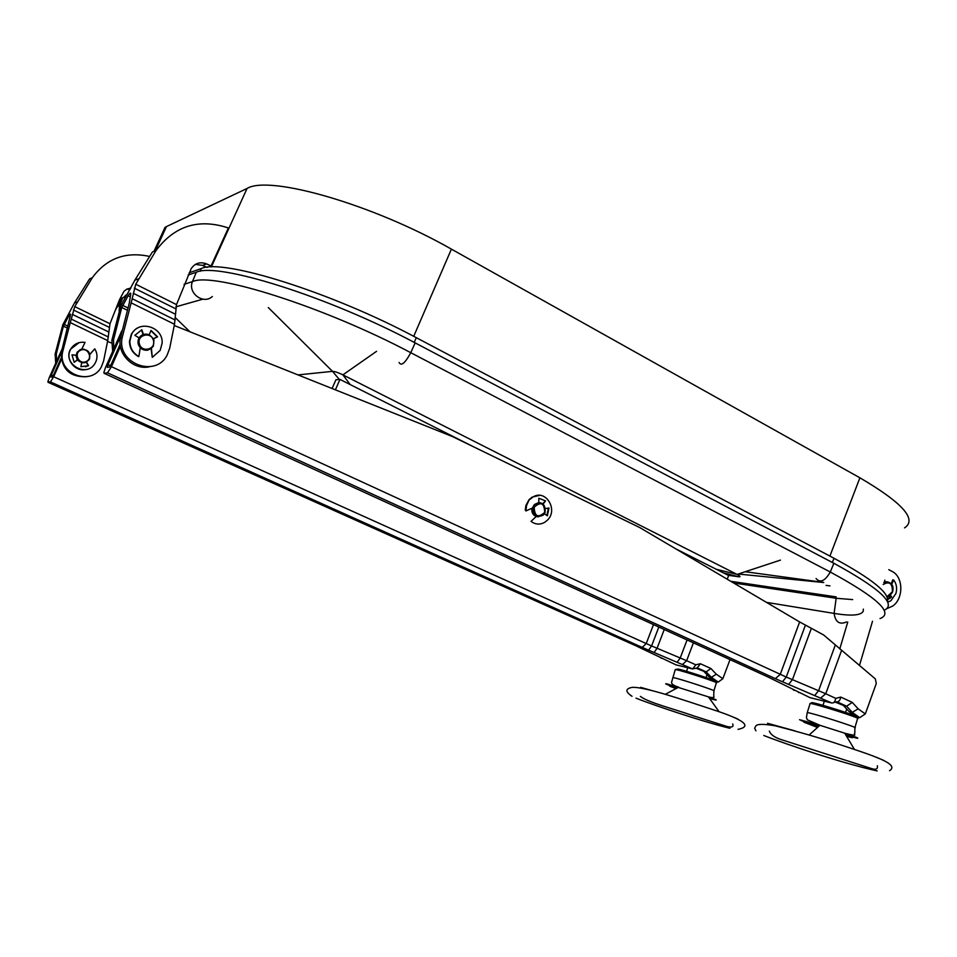 <?xml version="1.0" encoding="UTF-8"?>
<svg xmlns="http://www.w3.org/2000/svg" width="957" height="957" viewBox="0 0 957 957"><rect width="100%" height="100%" fill="white"/><g stroke="black" fill="none" stroke-linecap="round" stroke-linejoin="round"><path stroke-width="1.44" d="M529.496 499.219L526.553 505.475L525.931 510.954L525.261 509.961L525.919 505.416L528.91 499.865L532.08 497.138L539.592 495.367M530.13 499.267L532.714 497.185C545.478 488.501 558.768 509.854 547.237 520.333L544.904 522.199C540.083 524.926 535.453 524.651 531.015 521.362L536.195 516.529C532.846 515.045 531.41 512.294 531.889 508.263C531.41 512.294 532.846 515.045 536.195 516.529L531.015 521.362M525.931 510.954L532.606 507.94L534.508 504.471L538.815 502.533L538.815 498.226L545.55 500.906L543.145 504.052M548.373 508.107L546.902 515.488M545.55 500.906L542.727 503.705M545.574 508.574L548.995 508L547.38 515.835L544.449 513.742M540.801 502.844L534.508 504.471L532.977 506.827C531.614 512.258 533.372 515.608 538.241 516.876L536.829 516.601M884.531 581.724L887.223 581.832M888.108 581.964L884.017 582.323M84.072 349.173L80.232 349.604L76.943 352.583C75.34 359.078 77.936 362.452 84.742 362.703M81.154 349.305L82.087 349.161L81.154 349.305M84.539 362.739L81.692 362.763L84.539 362.739M86.549 362.093L88.57 365.706L80.878 366.687L81.716 362.667L77.266 359.976L75.902 355.31L77.266 359.976L74.108 362.213M740.132 573.399L738.302 573.997M823.51 582.406L745.216 571.724M188.134 275.066L196.317 272.243C217.287 261.811 329.052 296.837 415.159 342.893L833.858 563.278C880.141 588.591 896.924 604.25 884.22 610.279M119.278 302.855L121.144 298.393L125.666 296.61M184.043 284.361L192.453 281.597C213.184 271.692 324.674 306.982 410.78 352.702L830.293 572.023C877.581 597.73 894.161 613.246 880.009 618.569M297.986 374.905L332.558 371.352C334.759 371.436 338.144 372.572 342.75 374.785L737.165 574.475C740.335 576.186 740.85 576.951 738.732 576.784L728.181 575.289M863.358 609.107L863.202 611.236C861.025 615.483 851.323 616.2 834.109 613.413L766.473 602.372M852.675 599.596L836.155 598.269L733.612 582.98M829.97 585.875L826.047 585.397M115.976 309.039L117.424 306.563L121.156 304.96M175.897 306.814L202.884 299.17M716.171 569.236L737.057 574.415L780.469 560.108M350.226 384.594L342.893 374.857L376.591 351.315M723.229 572.788L738.66 576.784M268.307 307.568L332.51 371.364L339.352 379.474M332.091 388.518L335.919 379.773L339.962 379.415L472.602 446.333M335.405 389.834L339.962 379.415M675.893 548.911L728.66 575.528L727.212 579.2M539.736 502.664L538.815 502.509L539.736 502.664M835.317 702.139L843.392 705.417L849.038 711.565L852.256 712.367L846.598 706.206L836.885 701.744L833.75 702.534M856.647 716.901L859.721 717.666L852.256 712.367L858.166 708.838L865.307 713.934L859.721 717.666M849.038 711.565L856.204 716.661M843.392 705.417L846.598 706.206L852.268 702.39L858.166 708.838M120.403 346.446L111.443 366.687L786.259 677.042L782.479 681.767L775.349 678.645L107.483 372.799L111.443 366.687M120.127 344.257L111.383 363.995L109.409 367.045L107.399 367.392L108.021 364.605L110.486 365.741M120.809 335.775L108.021 364.605M121.742 330.907L105.414 367.739L103.846 372.608L104.157 373.326L107.483 372.799M865.307 713.934L876.289 683.513L875.332 678.896L823.654 634.981L799.645 621.954L639.479 527.415L452.541 436.595L174.198 325.5M104.157 373.326L767.777 676.874L810.017 697.665L831.872 703.012L782.479 681.767M805.435 625.124L786.259 677.042L792.444 679.649L788.652 684.375M811.404 628.235L792.444 679.649L825.747 693.753L841.562 650.449M773.543 679.661L772.502 679.123M777.706 681.779L776.653 681.24M810.017 697.665L809.335 697.354M820.771 697.928L825.747 693.753L835.736 698.359C835.114 701.577 833.834 703.132 831.872 703.012M835.736 698.359L840.76 697.079C840.15 700.297 838.858 701.852 836.885 701.744M144.938 334.196L143.753 334.364M141.492 329.902L143.06 334.543L138.837 337.761L143.43 334.448L141.851 329.782L134.853 335.309L139.064 337.905L138.31 344.305C140.081 348.743 143.287 350.693 147.94 350.154M131.157 302.843L122.125 337.785C116.587 363.54 155.716 378.182 167.128 355.095L169.676 348.3L174.497 324.267L131.157 302.843L135.762 284.229L156.147 250.375L152.426 251.966L134.817 280.245L120.821 305.845L111.861 340.273L112.651 351.422M207.286 267.29L211.078 265.974L206.652 263.929C200.228 261.524 195.096 263.067 191.244 268.546L176.507 304.613L174.497 324.267M113.751 348.922L113.536 339.867L121.754 307.496L128.106 295.761C129.829 292.986 130.714 292.387 130.762 293.931L129.267 303.213L120.379 338.204C117.053 354.449 133.681 370.538 149.555 366.758M140.212 348.085L147.665 350.202L140.212 348.085M156.147 250.375C174.712 225.696 198.793 218.22 228.376 227.957L211.078 265.974M195.384 264.383L202.537 265.376L206.796 267.35M133.262 293.261L175.346 314.195M696.038 668.189L703.742 671.288L708.934 676.731L711.386 677.341L706.206 671.886L697.318 667.89L693.957 668.68M715.764 681.432L718.24 682.054L711.386 677.341L716.303 674.195L722.846 678.716L718.24 682.054M708.934 676.731L715.74 681.42M703.742 671.288L706.206 671.886L710.884 668.488L716.303 674.195M61.332 359.629L53.664 376.759L651.585 645.963L648.607 650.162L642.207 647.399L50.446 381.915L53.664 376.759M61.116 358.109L53.795 374.438L52.192 377.01L50.649 377.022L51.367 374.881L53.173 375.694M61.236 352.87L51.367 374.881M61.81 349.628L49.309 377.513L47.862 381.807L50.446 381.915M111.562 343.037L107.519 341.47M722.846 678.716L730.024 659.6M48.041 382.298L636.441 646.047L676.013 664.864L692.736 668.967L648.607 650.162M658.835 627.038L651.585 645.963L657.076 648.26L654.086 652.459M664.242 629.515L657.076 648.26L686.648 660.689L693.406 642.853M641.788 648.559L641.106 648.212M645.736 650.485L645.042 650.138M682.592 664.409L686.648 660.689L695.763 664.804L692.736 668.967M695.763 664.804L700.357 663.739L697.318 667.89M888.79 569.666L892.115 571.437C903.54 576.844 903.743 598.986 892.462 606.188L887.103 608.544M70.292 322.605L62.54 352.272C57.791 374.115 91.537 386.472 101.394 366.83L103.583 361.052L107.722 340.62L70.292 322.605L74.742 306.611L92.315 277.733L89.623 278.882L74.419 303.046L62.839 324.722L55.135 354.066L55.709 363.217M130.93 288.021L126.814 289.134L123.991 291.275L119.469 299.768L109.995 323.753L107.722 340.62M56.523 361.411L56.343 353.779L63.413 326.193L68.569 316.288C69.885 314.075 70.555 313.525 70.567 314.65L61.284 352.571C61.38 369.079 69.741 377.142 86.357 376.759M126.575 289.265L130.248 289.193M92.315 277.733C106.514 258.462 125.475 251.344 149.232 256.368M72.337 314.386L108.727 331.983M147.306 334.244C143.61 333.742 140.811 335.058 138.897 338.204C137.329 341.601 137.784 344.759 140.272 347.702L138.861 356.53C132.939 353.073 129.937 347.953 129.853 341.159L131.659 334.268C138.645 319.315 163.503 326.827 162.116 343.264L160.142 350.453L152.259 357.356L151.098 348.803M836.131 596.881L730.753 581.294M189.199 272.781L201.293 268.558C222.18 258.139 331.876 292.375 416.295 337.677L834.026 558.266C872.006 578.829 889.807 593.244 887.414 601.486M123.692 297.292L126.934 294.517M904.532 527.881C917.404 519.495 902.535 502.808 859.9 477.806L451.405 249.131C373.086 204.427 269.132 174.712 247.05 188.469L166.47 226.582L165.011 227.419L162.2 233.508M138.861 356.53L138.502 356.59C132.58 353.145 129.578 348.025 129.494 341.23L131.3 334.352C133.513 330.321 136.851 327.713 141.301 326.528M150.931 330.643L157.211 336.924L153.407 338.694M149.208 334.735L151.027 330.416L157.594 336.84L153.443 338.766M151.445 348.527L152.259 357.356M891.697 584.56L893.635 579.942C896.542 583.782 897.307 588.292 895.919 593.484L890.967 600.685L887.749 602.192M890.058 595.828L890.811 596.857L887.677 599.178M893.635 579.942L892.809 579.846L891.134 583.818M890.512 595.433L891.637 596.977L887.701 599.572M884.388 582.43L884.842 580.121M891.637 596.977L890.811 596.857M77.529 359.916L74.179 362.296L71.978 354.832L76.165 355.25L71.966 354.915M76.165 355.25L77.23 352.092L81.752 349.173L85.041 342.391C79.252 341.649 74.682 343.599 71.332 348.204L70.698 349.269C62.193 363.804 86.357 378.063 94.839 363.672L95.293 362.918C97.71 358.205 97.542 353.516 94.767 348.827L89.994 354.401M85.819 369.534C74.897 372.117 64.789 358.911 70.447 349.329L79.036 342.666M86.309 362.201L88.295 365.765L85.34 366.806M94.767 348.827L89.934 354.198M892.45 591.952L889.496 596.247L887.175 597.252M886.96 596.737L892.379 591.809C892.57 583.375 889.508 580.947 883.191 584.488M892.606 591.928C894.197 584.775 891.278 581.7 883.861 582.717C890.189 580.851 893.06 583.902 892.474 591.845M80.364 349.58C87.888 348.827 90.891 352.092 89.372 359.377L86.154 362.272C78.665 363.074 75.651 359.832 77.074 352.547L80.364 349.58M85.986 361.614C93.427 358.803 87.996 346.841 80.783 350.178C73.306 352.989 78.797 365 85.986 361.614M823.75 582.526L739.163 574.116M833.858 563.278L830.293 572.023C825.006 581.066 820.257 583.244 816.07 578.554M415.159 342.893L410.78 352.702C405.086 363.182 401.186 366.435 399.081 362.476M846.538 621.954C839.528 624.969 835.389 622.122 834.109 613.413L836.155 598.269M122.927 297.555L119.613 305.462L119.087 310.917M175.227 317.568L189.976 331.792M196.317 272.243L192.453 281.597C187.524 293.105 203.434 304.936 212.31 296.503M840.76 697.079L852.268 702.39M799.645 621.954L780.242 674.398L775.349 678.645M835.282 645.114L818.618 690.631L814.838 695.332M767.777 676.874L767.131 676.575M794.358 690.392L793.257 689.83M799.059 692.665L798.401 692.366M111.861 340.273L113.536 339.867M120.379 338.204L122.125 337.785M202.537 265.376L206.652 263.929M135.762 284.229L176.507 304.613M175.598 308.752L134.303 288.153M132.293 298.763L175.167 320.021M127.137 310.14L121.754 307.496M122.675 305.355L127.843 307.903M130.272 296.837L128.106 295.761M700.357 663.739L710.884 668.488M653.487 624.598L646.19 643.63L642.207 647.399M687.066 639.958L680.236 657.926L677.269 662.112M661.61 658.332L660.892 657.973M534.197 507.174C534.568 516.517 538.073 518.251 544.7 512.378C544.354 503.047 540.849 501.312 534.197 507.174M544.964 512.641L543.385 515.033C536.052 518.335 532.69 515.596 533.288 506.851L534.831 504.495C542.129 501.145 545.514 503.825 545 512.557M55.135 354.066L56.343 353.779M61.284 352.571L62.54 352.272M74.742 306.611L109.995 323.753M109.158 327.294L73.426 309.972M71.308 319.124L108.356 336.984M67.289 328.06L63.413 326.193M64.167 324.387L67.911 326.181M70.088 317.03L68.569 316.288M138.49 344.269L139.076 338.156C144.674 332.282 149.639 332.916 153.957 340.082L153.323 346.255C147.737 352.056 142.796 351.386 138.49 344.269M153.371 340.249C151.039 331.098 136.42 335.01 139.447 344.018C141.839 353.193 156.41 349.209 153.371 340.249M832.315 562.465L834.026 558.266M414.19 342.379L416.295 337.677M200.169 271.286L201.293 268.558M155.333 250.722L166.47 226.582M829.91 556.101L859.9 477.806M413.723 336.326L451.405 249.131M211.306 267.015L247.05 188.469M715.585 681.48C719.532 681.743 685.021 670.319 677.891 669.003M713.922 690.751L716.326 682.927C720.549 683.226 684.052 671.156 676.527 669.756L675.199 669.768M710.513 698.73L714.317 699.734C718.205 700.62 716.219 699.663 708.371 696.852C712.905 697.976 714.688 697.785 713.731 696.265L713.874 690.918C718.049 691.349 681.528 679.279 674.039 677.759L672.747 677.735M719.186 711.829L708.371 696.852L667.352 684.004C664.254 683.31 665.498 684.004 671.096 686.049M737.715 718.994L734.593 717.63M653.571 691.014L640.616 687.353M670.941 686.181C668.034 685.535 669.733 686.336 676.049 688.585M671.575 686.145L676.42 688.394M710.86 699.041L709.364 698.239M677.58 687.772L671.97 686.241M856.754 716.96C861.527 717.104 815.759 702.522 811.727 702.617L811.991 703.168M854.948 727.535L857.568 718.611C863.417 719.018 814.431 703.383 810.124 703.455L809.873 703.73M851.371 736.83L857.257 738.242C859.47 738.481 855.295 736.806 844.732 733.206C860.415 737.189 852.603 734.043 854.816 733.086L854.876 727.787C860.666 728.373 811.656 712.702 807.397 712.606L807.206 712.857M854.457 749.451L844.732 733.206L819.922 725.286L799.538 719.688L805.184 722.296L819.072 726.052M883.419 760.229L873.382 756.138M795.016 730.885L767.538 723.289M851.634 737.105L845.545 734.569M804.837 722.379L816.692 726.77M846.335 735.897L851.156 737.069M803.94 722.212L816.596 727.105M846.61 736.352L852.244 737.739M889.496 596.247L892.594 591.952M89.372 359.377C90.915 352.164 87.924 348.91 80.424 349.604L76.943 352.583M687.7 667.735L686.552 671.443M706.96 674.661L706.039 677.64M117.855 306.264L121.144 298.393M107.854 367.321L107.244 367.033M134.817 280.245L138.394 278.894M543.385 515.033L545.035 512.629M534.508 504.471L534.831 504.495C542.26 501.277 545.657 503.968 545.047 512.605M74.419 303.046L77.003 302.065M138.897 338.204L139.076 338.156C144.71 332.378 149.675 333.024 153.969 340.082L153.323 346.255M124.697 296.945L125.391 295.282M153.993 251.296L165.011 227.419M872.521 621.225L859.458 665.522M846.646 708.958L845.593 712.534M847.746 622.074L839.768 648.978M824.288 701.158L822.996 705.536M890.022 598.436L889.197 598.316M665.247 694.351L678.669 687.186C674.099 685.81 671.718 684.255 671.515 682.532L675.259 669.565L676.826 669.266C684.698 670.079 720.621 681.755 716.47 682.784M632.027 696.289C625.172 691.672 625.244 688.693 632.254 687.353C645.808 686.863 683.382 700.01 713.097 709.711C744.115 719.796 752.429 726.351 738.05 729.366M640.389 696.409C648.583 702.665 672.747 708.515 694.351 716.111L727.021 726.507C731.985 727.679 733.863 726.83 732.667 723.971M636.022 698.155C655.569 705.967 705.895 722.559 729.94 728.289M809.144 735.012L819.922 725.286L807.349 719.82L806.428 717.63L807.241 712.594L810.16 703.359C815.268 702.019 860.391 716.231 857.783 718.432M877.174 770.911C843.033 763.507 786.953 744.606 763.782 735.49M755.934 730.813L754.654 728.193L755.851 725.932C757.31 723.923 763.71 723.875 775.038 725.777C799.609 732.045 821.178 738.314 839.732 744.582C872.892 755.563 900.154 764.045 889.543 770.696M877.33 765.72C877.976 768.938 876.205 769.942 872.042 768.734L780.996 739.534C774.476 737.369 770.588 734.557 769.332 731.1"/></g></svg>
